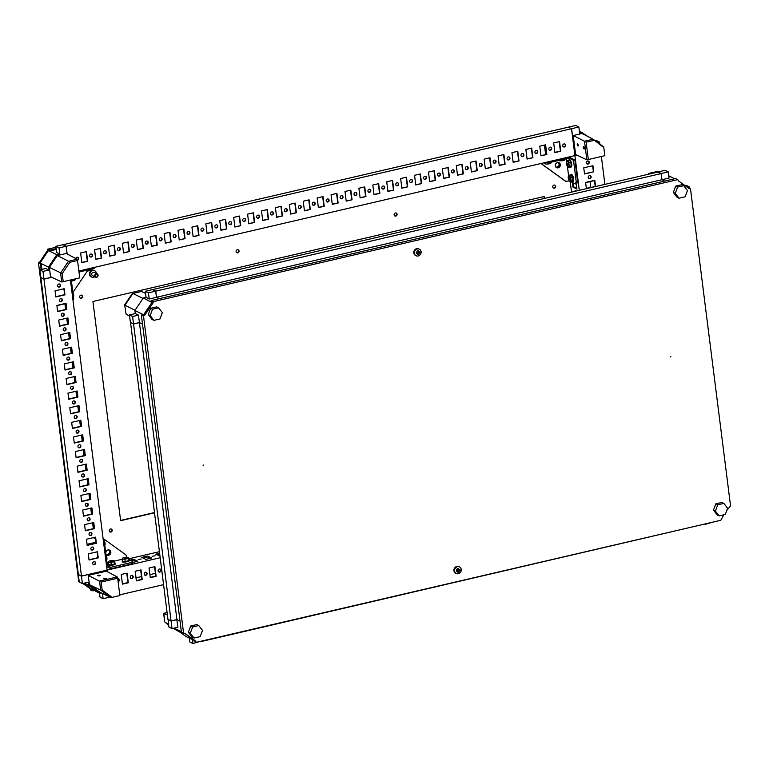 <?xml version="1.0" encoding="UTF-8"?>
<svg xmlns="http://www.w3.org/2000/svg" width="769" height="769" viewBox="0 0 769 769"><rect width="100%" height="100%" fill="white"/><g stroke="black" fill="none" stroke-linecap="round" stroke-linejoin="round"><path stroke-width="1.15" d="M131.528 575.491A1.586 1.423 116.6 0 0 131.009 578.432A1.586 1.423 116.6 0 0 133.152 577.173A1.586 1.423 116.6 0 0 131.528 575.491M130.836 578.326A1.586 1.423 116.6 0 0 132.249 575.52M145.447 572.251A1.586 1.423 116.6 0 0 144.928 575.193A1.586 1.423 116.6 0 0 147.071 573.934A1.586 1.423 116.6 0 0 145.447 572.251M144.755 575.087A1.586 1.423 116.6 0 0 146.158 572.28M159.356 569.022A1.586 1.423 116.6 0 0 158.837 571.953A1.586 1.423 116.6 0 0 160.981 570.694A1.586 1.423 116.6 0 0 159.356 569.022M158.664 571.857A1.586 1.423 116.6 0 0 160.077 569.041M141.208 558.996L138.189 559.534L141.208 558.996M155.117 555.766L152.099 556.295L155.117 555.766M145.774 559.39L141.813 557.4L147.658 556.045L151.618 558.025L145.774 559.39M160.173 557.756L107.074 570.108L107.266 571.665M159.404 551.681L128.683 558.832M159.962 556.093L155.732 554.17L159.606 553.267M132.777 562.418L137.709 561.264L133.748 559.284L130.182 560.111M159.712 554.141L156.963 554.785M150.503 558.294L147.773 556.919L143.044 558.015M136.584 561.524L133.854 560.159L131.412 560.726M136.363 580.893L135.152 571.252L140.987 569.887L142.207 579.538L136.363 580.893M150.282 577.663L149.061 568.012L154.905 566.657L156.126 576.298L150.282 577.663M122.454 584.132L121.233 574.491L127.077 573.126L128.298 582.777L122.454 584.132M118.118 581.739A1.586 1.423 116.6 0 0 117.734 578.701M163.566 584.642L119.772 594.831M136.036 577.836L141.496 576.567M149.897 574.616L155.415 573.338M140.66 569.964L141.852 579.355L136.334 580.643M154.579 566.734L155.761 576.116L150.243 577.404M126.75 573.203L127.933 582.594L122.415 583.873M118.08 581.412A1.586 1.423 116.6 0 0 118.33 578.749M147.773 556.919L147.658 556.045M133.854 560.159L133.748 559.284M588.218 177.476A1.586 1.423 116.6 0 0 590.486 178.35A1.586 1.423 116.6 0 0 590.371 175.726A1.586 1.423 116.6 0 0 588.218 177.476M588.775 178.456A1.586 1.423 116.6 0 0 590.188 175.649M586.372 162.865A1.586 1.423 116.6 0 0 588.641 163.739A1.586 1.423 116.6 0 0 588.525 161.106A1.586 1.423 116.6 0 0 586.372 162.865M586.93 163.845A1.586 1.423 116.6 0 0 588.343 161.038M575.654 191.173A1.586 0.558 -103.1 0 0 575.308 190.789A1.586 0.558 -103.1 0 0 575.135 190.76A1.586 0.558 -103.1 0 0 574.856 191.356M78.861 271.005L574.914 155.607L579.297 190.328M570.252 181.965L571.54 192.125M576.269 183.753L576.942 189.068L572.982 187.078L572.396 182.474M573.318 182.926L573.818 186.886L572.982 187.078M576.865 188.415L573.818 186.886M595.562 186.454L586.382 188.588L585.603 182.445L594.793 180.311L595.562 186.454L586.353 188.328M593.716 171.833L584.536 173.977L583.758 167.834L592.947 165.7L593.716 171.833L584.507 173.717M601.377 156.492L604.895 184.368M67.134 253.972L66.163 246.272L571.511 128.711L574.914 155.607L576.913 155.136M590.746 187.309L590.025 181.638M594.466 180.388L595.206 186.271M592.62 165.777L593.36 171.66M62.385 299.804A1.586 1.423 116.6 0 0 59.492 300.477A1.586 1.423 116.6 0 0 61.76 301.352A1.586 1.423 116.6 0 0 62.385 299.804M60.049 301.458A1.586 1.423 116.6 0 0 61.462 298.651M64.231 314.415A1.586 1.423 116.6 0 0 61.337 315.088A1.586 1.423 116.6 0 0 63.606 315.963A1.586 1.423 116.6 0 0 64.231 314.415M61.905 316.069A1.586 1.423 116.6 0 0 63.308 313.262M66.076 329.036A1.586 1.423 116.6 0 0 63.808 328.161A1.586 1.423 116.6 0 0 63.923 330.785A1.586 1.423 116.6 0 0 66.076 329.036M63.75 330.689A1.586 1.423 116.6 0 0 65.154 327.873M67.922 343.647A1.586 1.423 116.6 0 0 65.653 342.772A1.586 1.423 116.6 0 0 65.769 345.406A1.586 1.423 116.6 0 0 67.922 343.647M65.596 345.3A1.586 1.423 116.6 0 0 66.999 342.484M69.768 358.258A1.586 1.423 116.6 0 0 67.499 357.393A1.586 1.423 116.6 0 0 67.614 360.017A1.586 1.423 116.6 0 0 69.768 358.258M67.441 359.911A1.586 1.423 116.6 0 0 68.845 357.104M71.613 372.869A1.586 1.423 116.6 0 0 69.345 372.004A1.586 1.423 116.6 0 0 69.46 374.628A1.586 1.423 116.6 0 0 71.613 372.869M69.287 374.522A1.586 1.423 116.6 0 0 70.69 371.715M73.459 387.489A1.586 1.423 116.6 0 0 71.19 386.615A1.586 1.423 116.6 0 0 71.306 389.239A1.586 1.423 116.6 0 0 73.459 387.489M71.133 389.143A1.586 1.423 116.6 0 0 72.536 386.326M75.304 402.1A1.586 1.423 116.6 0 0 73.036 401.226A1.586 1.423 116.6 0 0 73.151 403.86A1.586 1.423 116.6 0 0 75.304 402.1M72.978 403.754A1.586 1.423 116.6 0 0 74.382 400.937M77.15 416.711A1.586 1.423 116.6 0 0 74.881 415.846A1.586 1.423 116.6 0 0 74.997 418.471A1.586 1.423 116.6 0 0 77.15 416.711M74.824 418.365A1.586 1.423 116.6 0 0 76.227 415.558M78.996 431.322A1.586 1.423 116.6 0 0 76.102 431.995A1.586 1.423 116.6 0 0 78.371 432.87A1.586 1.423 116.6 0 0 78.996 431.322M76.669 432.976A1.586 1.423 116.6 0 0 78.073 430.169M80.851 445.943A1.586 1.423 116.6 0 0 78.582 445.068A1.586 1.423 116.6 0 0 78.688 447.693A1.586 1.423 116.6 0 0 80.851 445.943M78.515 447.596A1.586 1.423 116.6 0 0 79.918 444.78M82.696 460.554A1.586 1.423 116.6 0 0 80.428 459.679A1.586 1.423 116.6 0 0 80.534 462.313A1.586 1.423 116.6 0 0 82.696 460.554M80.361 462.207A1.586 1.423 116.6 0 0 81.764 459.391M84.542 475.165A1.586 1.423 116.6 0 0 81.649 475.838A1.586 1.423 116.6 0 0 83.908 476.713A1.586 1.423 116.6 0 0 84.542 475.165M82.206 476.818A1.586 1.423 116.6 0 0 83.619 474.012M86.388 489.776A1.586 1.423 116.6 0 0 83.494 490.449A1.586 1.423 116.6 0 0 85.753 491.324A1.586 1.423 116.6 0 0 86.388 489.776M84.052 491.429A1.586 1.423 116.6 0 0 85.465 488.623M88.233 504.397A1.586 1.423 116.6 0 0 85.965 503.522A1.586 1.423 116.6 0 0 86.07 506.146A1.586 1.423 116.6 0 0 88.233 504.397M85.897 506.05A1.586 1.423 116.6 0 0 87.31 503.234M90.079 519.008A1.586 1.423 116.6 0 0 87.81 518.133A1.586 1.423 116.6 0 0 87.916 520.767A1.586 1.423 116.6 0 0 90.079 519.008M87.743 520.661A1.586 1.423 116.6 0 0 89.156 517.845M91.924 533.619A1.586 1.423 116.6 0 0 89.031 534.292A1.586 1.423 116.6 0 0 91.3 535.166A1.586 1.423 116.6 0 0 91.924 533.619M89.589 535.272A1.586 1.423 116.6 0 0 91.002 532.465M93.77 548.23A1.586 1.423 116.6 0 0 90.877 548.903A1.586 1.423 116.6 0 0 93.145 549.777A1.586 1.423 116.6 0 0 93.77 548.23M91.434 549.883A1.586 1.423 116.6 0 0 92.847 547.076M95.616 562.85A1.586 1.423 116.6 0 0 93.347 561.976A1.586 1.423 116.6 0 0 93.453 564.6A1.586 1.423 116.6 0 0 95.616 562.85M93.28 564.504A1.586 1.423 116.6 0 0 94.693 561.687M60.54 285.193A1.586 1.423 116.6 0 0 58.271 284.319A1.586 1.423 116.6 0 0 58.377 286.952A1.586 1.423 116.6 0 0 60.54 285.193M58.204 286.847A1.586 1.423 116.6 0 0 59.617 284.03M51.802 277.292L43.958 279.118L81.476 576.068L107.074 570.108L70.431 280.012M64.923 303.793L65.634 309.465M66.74 318.203L67.48 324.076M68.585 332.814L69.325 338.696M70.431 347.425L71.171 353.307M72.276 362.036L73.017 367.918M74.122 376.656L74.862 382.529M75.968 391.267L76.717 397.15M77.813 405.878L78.563 411.761M79.659 420.489L80.409 426.372M81.504 435.11L82.254 440.983M83.35 449.721L84.1 455.604M85.205 464.332L85.945 470.215M87.051 478.943L87.791 484.826M88.896 493.563L89.637 499.437M90.742 508.174L91.482 514.057M92.588 522.785L93.328 528.668M56.877 305.447L66.067 303.313L66.836 309.446L57.656 311.589L56.877 305.447M58.732 320.058L67.912 317.924L68.691 324.066L59.501 326.2L58.732 320.058M60.578 334.678L69.758 332.535L70.537 338.677L61.347 340.811L60.578 334.678M62.424 349.289L71.604 347.155L72.382 353.288L63.193 355.422L62.424 349.289M64.269 363.9L73.449 361.766L74.228 367.899L65.038 370.043L64.269 363.9M66.115 378.511L75.295 376.377L76.073 382.52L66.884 384.654L66.115 378.511M67.96 393.132L77.14 390.988L77.919 397.131L68.729 399.265L67.96 393.132M69.806 407.743L78.986 405.609L79.765 411.742L70.585 413.876L69.806 407.743M71.652 422.354L80.832 420.22L81.61 426.353L72.43 428.496L71.652 422.354M73.497 436.965L82.677 434.831L83.456 440.973L74.276 443.107L73.497 436.965M75.343 451.586L84.523 449.442L85.301 455.584L76.121 457.718L75.343 451.586M77.188 466.197L86.368 464.063L87.147 470.195L77.967 472.329L77.188 466.197M79.034 480.808L88.214 478.674L88.993 484.806L79.813 486.95L79.034 480.808M80.88 495.419L90.06 493.285L90.838 499.427L81.658 501.561L80.88 495.419M82.725 510.039L91.915 507.896L92.684 514.038L83.504 516.172L82.725 510.039M84.571 524.65L93.76 522.516L94.529 528.649L85.349 530.783L84.571 524.65M86.416 539.261L95.606 537.127L96.375 543.26L87.195 545.404L86.416 539.261M88.262 553.872L97.452 551.738L98.221 557.881L89.041 560.015L88.262 553.872M55.032 290.836L64.221 288.702L64.99 294.835L55.81 296.969L55.032 290.836M43.958 279.118L40.949 277.532M81.476 576.068L78.351 574.501L40.834 277.561M57.627 311.33L66.48 309.273L65.74 303.39M59.473 325.941L68.326 323.884L67.585 318.001M61.318 340.561L70.171 338.495L69.431 332.612M63.164 355.172L72.017 353.106L71.277 347.232M65.009 369.783L73.862 367.726L73.122 361.843M66.855 384.394L75.708 382.337L74.968 376.454M68.701 399.015L77.554 396.948L76.813 391.065M70.546 413.626L79.399 411.559L78.659 405.686M72.392 428.237L81.245 426.18L80.505 420.297M74.237 442.848L83.09 440.791L82.35 434.908M76.083 457.468L84.946 455.402L84.196 449.519M77.929 472.079L86.791 470.013L86.041 464.14M79.774 486.69L88.637 484.633L87.887 478.751M81.62 501.301L90.482 499.244L89.733 493.362M83.465 515.912L92.328 513.855L91.578 507.973M85.321 530.533L94.174 528.466L93.424 522.593M87.166 545.144L96.019 543.087L95.279 537.204M89.012 559.755L97.865 557.698L97.125 551.815M55.781 296.719L64.634 294.652L63.894 288.779M550.46 150.224A1.586 1.423 116.6 0 0 550.979 147.283A1.586 1.423 116.6 0 0 548.826 148.542A1.586 1.423 116.6 0 0 550.46 150.224M549.383 150.013A1.586 1.423 116.6 0 0 550.787 147.206M536.541 153.454A1.586 1.423 116.6 0 0 537.06 150.522A1.586 1.423 116.6 0 0 534.916 151.781A1.586 1.423 116.6 0 0 536.541 153.454M535.464 153.252A1.586 1.423 116.6 0 0 536.877 150.445M522.632 156.693A1.586 1.423 116.6 0 0 523.151 153.752A1.586 1.423 116.6 0 0 520.998 155.021A1.586 1.423 116.6 0 0 522.632 156.693M521.555 156.492A1.586 1.423 116.6 0 0 522.958 153.675M508.713 159.933A1.586 1.423 116.6 0 0 509.232 156.991A1.586 1.423 116.6 0 0 507.088 158.251A1.586 1.423 116.6 0 0 508.713 159.933M507.636 159.731A1.586 1.423 116.6 0 0 509.049 156.914M494.803 163.172A1.586 1.423 116.6 0 0 495.323 160.231A1.586 1.423 116.6 0 0 493.179 161.49A1.586 1.423 116.6 0 0 494.803 163.172M493.727 162.961A1.586 1.423 116.6 0 0 495.13 160.154M480.885 166.402A1.586 1.423 116.6 0 0 481.404 163.47A1.586 1.423 116.6 0 0 479.26 164.729A1.586 1.423 116.6 0 0 480.885 166.402M479.808 166.2A1.586 1.423 116.6 0 0 481.221 163.393M466.975 169.641A1.586 1.423 116.6 0 0 467.494 166.7A1.586 1.423 116.6 0 0 465.351 167.959A1.586 1.423 116.6 0 0 466.975 169.641M465.899 169.44A1.586 1.423 116.6 0 0 467.302 166.623M453.056 172.881A1.586 1.423 116.6 0 0 453.575 169.939A1.586 1.423 116.6 0 0 451.432 171.199A1.586 1.423 116.6 0 0 453.056 172.881M451.98 172.679A1.586 1.423 116.6 0 0 453.393 169.862M439.147 176.12A1.586 1.423 116.6 0 0 439.666 173.179A1.586 1.423 116.6 0 0 437.523 174.438A1.586 1.423 116.6 0 0 439.147 176.12M438.07 175.909A1.586 1.423 116.6 0 0 439.474 173.102M425.228 179.35A1.586 1.423 116.6 0 0 425.747 176.409A1.586 1.423 116.6 0 0 423.604 177.677A1.586 1.423 116.6 0 0 425.228 179.35M424.152 179.148A1.586 1.423 116.6 0 0 425.565 176.341M411.319 182.589A1.586 1.423 116.6 0 0 411.838 179.648A1.586 1.423 116.6 0 0 409.694 180.907A1.586 1.423 116.6 0 0 411.319 182.589M410.242 182.388A1.586 1.423 116.6 0 0 411.646 179.571M397.4 185.829A1.586 1.423 116.6 0 0 397.919 182.887A1.586 1.423 116.6 0 0 395.775 184.147A1.586 1.423 116.6 0 0 397.4 185.829M396.323 185.617A1.586 1.423 116.6 0 0 397.736 182.811M383.491 189.059A1.586 1.423 116.6 0 0 384.01 186.127A1.586 1.423 116.6 0 0 381.866 187.386A1.586 1.423 116.6 0 0 383.491 189.059M382.414 188.857A1.586 1.423 116.6 0 0 383.818 186.05M369.572 192.298A1.586 1.423 116.6 0 0 370.091 189.357A1.586 1.423 116.6 0 0 367.947 190.625A1.586 1.423 116.6 0 0 369.572 192.298M368.495 192.096A1.586 1.423 116.6 0 0 369.908 189.289M355.663 195.537A1.586 1.423 116.6 0 0 356.182 192.596A1.586 1.423 116.6 0 0 354.038 193.855A1.586 1.423 116.6 0 0 355.663 195.537M354.586 195.336A1.586 1.423 116.6 0 0 355.989 192.519M341.744 198.777A1.586 1.423 116.6 0 0 342.263 195.835A1.586 1.423 116.6 0 0 340.119 197.095A1.586 1.423 116.6 0 0 341.744 198.777M340.677 198.565A1.586 1.423 116.6 0 0 342.08 195.759M327.834 202.007A1.586 1.423 116.6 0 0 328.353 199.075A1.586 1.423 116.6 0 0 326.21 200.334A1.586 1.423 116.6 0 0 327.834 202.007M326.758 201.805A1.586 1.423 116.6 0 0 328.161 198.998M313.925 205.246A1.586 1.423 116.6 0 0 314.444 202.305A1.586 1.423 116.6 0 0 312.291 203.574A1.586 1.423 116.6 0 0 313.925 205.246M312.848 205.044A1.586 1.423 116.6 0 0 314.252 202.228M300.006 208.486A1.586 1.423 116.6 0 0 300.525 205.544A1.586 1.423 116.6 0 0 298.382 206.803A1.586 1.423 116.6 0 0 300.006 208.486M298.93 208.284A1.586 1.423 116.6 0 0 300.343 205.467M286.097 211.725A1.586 1.423 116.6 0 0 286.616 208.784A1.586 1.423 116.6 0 0 284.463 210.043A1.586 1.423 116.6 0 0 286.097 211.725M285.02 211.513A1.586 1.423 116.6 0 0 286.424 208.707M272.178 214.955A1.586 1.423 116.6 0 0 272.697 212.023A1.586 1.423 116.6 0 0 270.553 213.282A1.586 1.423 116.6 0 0 272.178 214.955M271.101 214.753A1.586 1.423 116.6 0 0 272.514 211.946M258.269 218.194A1.586 1.423 116.6 0 0 258.788 215.253A1.586 1.423 116.6 0 0 256.635 216.512A1.586 1.423 116.6 0 0 258.269 218.194M257.192 217.992A1.586 1.423 116.6 0 0 258.595 215.176M244.35 221.434A1.586 1.423 116.6 0 0 244.869 218.492A1.586 1.423 116.6 0 0 242.725 219.751A1.586 1.423 116.6 0 0 244.35 221.434M243.273 221.232A1.586 1.423 116.6 0 0 244.686 218.415M230.44 224.673A1.586 1.423 116.6 0 0 230.96 221.732A1.586 1.423 116.6 0 0 228.816 222.991A1.586 1.423 116.6 0 0 230.44 224.673M229.364 224.461A1.586 1.423 116.6 0 0 230.767 221.655M216.522 227.903A1.586 1.423 116.6 0 0 217.041 224.961A1.586 1.423 116.6 0 0 214.897 226.23A1.586 1.423 116.6 0 0 216.522 227.903M215.445 227.701A1.586 1.423 116.6 0 0 216.858 224.894M202.612 231.142A1.586 1.423 116.6 0 0 203.131 228.201A1.586 1.423 116.6 0 0 200.988 229.46A1.586 1.423 116.6 0 0 202.612 231.142M201.536 230.94A1.586 1.423 116.6 0 0 202.939 228.124M188.693 234.382A1.586 1.423 116.6 0 0 189.212 231.44A1.586 1.423 116.6 0 0 187.069 232.699A1.586 1.423 116.6 0 0 188.693 234.382M187.617 234.17A1.586 1.423 116.6 0 0 189.03 231.363M174.784 237.611A1.586 1.423 116.6 0 0 175.303 234.68A1.586 1.423 116.6 0 0 173.16 235.939A1.586 1.423 116.6 0 0 174.784 237.611M173.707 237.41A1.586 1.423 116.6 0 0 175.111 234.603M160.865 240.851A1.586 1.423 116.6 0 0 161.384 237.909A1.586 1.423 116.6 0 0 159.241 239.178A1.586 1.423 116.6 0 0 160.865 240.851M159.789 240.649A1.586 1.423 116.6 0 0 161.202 237.842M146.956 244.09A1.586 1.423 116.6 0 0 147.475 241.149A1.586 1.423 116.6 0 0 145.331 242.408A1.586 1.423 116.6 0 0 146.956 244.09M145.879 243.888A1.586 1.423 116.6 0 0 147.283 241.072M133.037 247.33A1.586 1.423 116.6 0 0 133.556 244.388A1.586 1.423 116.6 0 0 131.412 245.647A1.586 1.423 116.6 0 0 133.037 247.33M131.96 247.118A1.586 1.423 116.6 0 0 133.373 244.311M119.128 250.559A1.586 1.423 116.6 0 0 119.647 247.628A1.586 1.423 116.6 0 0 117.503 248.887A1.586 1.423 116.6 0 0 119.128 250.559M118.051 250.358A1.586 1.423 116.6 0 0 119.455 247.551M105.209 253.799A1.586 1.423 116.6 0 0 105.728 250.857A1.586 1.423 116.6 0 0 103.584 252.126A1.586 1.423 116.6 0 0 105.209 253.799M104.142 253.597A1.586 1.423 116.6 0 0 105.545 250.781M91.3 257.038A1.586 1.423 116.6 0 0 91.819 254.097A1.586 1.423 116.6 0 0 89.675 255.356A1.586 1.423 116.6 0 0 91.3 257.038M90.223 256.836A1.586 1.423 116.6 0 0 91.626 254.02M77.448 260.258A1.586 1.423 116.6 0 0 77.006 257.231A1.586 1.423 116.6 0 0 75.766 258.538M77.352 259.97A1.586 1.423 116.6 0 0 77.717 257.259M564.369 146.985A1.586 1.423 116.6 0 0 564.888 144.043A1.586 1.423 116.6 0 0 562.745 145.303A1.586 1.423 116.6 0 0 564.369 146.985M563.293 146.783A1.586 1.423 116.6 0 0 564.706 143.966M545.615 144.822L546.836 154.463L540.991 155.819L539.78 146.177L545.615 144.822M531.706 148.052L532.927 157.703L527.082 159.058L525.861 149.417L531.706 148.052M517.797 151.291L519.008 160.932L513.163 162.297L511.952 152.647L517.797 151.291M503.878 154.531L505.098 164.172L499.254 165.537L498.033 155.886L503.878 154.531M489.968 157.76L491.18 167.411L485.335 168.767L484.124 159.125L489.968 157.76M476.049 161L477.27 170.651L471.426 172.006L470.205 162.365L476.049 161M462.14 164.239L463.351 173.881L457.507 175.245L456.296 165.595L462.14 164.239M448.221 167.479L449.442 177.12L443.598 178.475L442.377 168.834L448.221 167.479M434.312 170.708L435.523 180.359L429.679 181.715L428.468 172.073L434.312 170.708M420.393 173.948L421.614 183.599L415.769 184.954L414.549 175.313L420.393 173.948M406.484 177.187L407.695 186.829L401.86 188.194L400.639 178.543L406.484 177.187M392.565 180.427L393.786 190.068L387.941 191.423L386.72 181.782L392.565 180.427M378.656 183.656L379.876 193.307L374.032 194.663L372.811 185.021L378.656 183.656M364.737 186.896L365.957 196.537L360.113 197.902L358.892 188.261L364.737 186.896M350.827 190.135L352.048 199.777L346.204 201.142L344.983 191.491L350.827 190.135M336.909 193.375L338.129 203.016L332.285 204.371L331.064 194.73L336.909 193.375M322.999 196.604L324.22 206.255L318.376 207.611L317.155 197.969L322.999 196.604M309.08 199.844L310.301 209.485L304.457 210.85L303.236 201.199L309.08 199.844M295.171 203.083L296.392 212.725L290.547 214.09L289.327 204.439L295.171 203.083M281.252 206.313L282.473 215.964L276.629 217.319L275.417 207.678L281.252 206.313M267.343 209.553L268.564 219.203L262.719 220.559L261.498 210.917L267.343 209.553M253.434 212.792L254.645 222.433L248.8 223.798L247.589 214.147L253.434 212.792M239.515 216.031L240.735 225.673L234.891 227.028L233.67 217.387L239.515 216.031M225.605 219.261L226.817 228.912L220.972 230.267L219.761 220.626L225.605 219.261M211.686 222.501L212.907 232.151L207.063 233.507L205.842 223.866L211.686 222.501M197.777 225.74L198.988 235.381L193.144 236.746L191.933 227.095L197.777 225.74M183.858 228.979L185.079 238.621L179.235 239.976L178.014 230.335L183.858 228.979M169.949 232.209L171.16 241.86L165.325 243.215L164.105 233.574L169.949 232.209M156.03 235.449L157.251 245.09L151.406 246.455L150.186 236.814L156.03 235.449M142.121 238.688L143.332 248.329L137.497 249.694L136.276 240.043L142.121 238.688M128.202 241.927L129.423 251.569L123.578 252.924L122.358 243.283L128.202 241.927M114.293 245.157L115.513 254.808L109.669 256.164L108.448 246.522L114.293 245.157M100.374 248.397L101.595 258.038L95.75 259.403L94.529 249.752L100.374 248.397M86.464 251.636L87.685 261.277L81.841 262.642L80.62 252.991L86.464 251.636M559.534 141.583L560.755 151.224L554.91 152.589L553.69 142.938L559.534 141.583M571.511 128.711L568.387 127.154L63.039 244.715L66.163 246.272M540.963 155.569L546.836 154.463M545.288 144.889L546.48 154.281M527.044 158.798L532.927 157.703M531.379 148.129L532.561 157.52M513.134 162.038L519.008 160.932M517.46 151.368L518.652 160.759M499.216 165.277L505.098 164.172M503.551 154.607L504.733 163.989M485.306 168.517L491.18 167.411M489.632 157.837L490.824 167.229M471.397 171.747L477.27 170.651M475.723 161.077L476.905 170.468M457.478 174.986L463.351 173.881M461.804 164.316L462.996 173.707M443.569 178.225L449.442 177.12M447.894 167.555L449.077 176.937M429.65 181.465L435.523 180.359M433.985 170.785L435.167 180.177M415.741 184.695L421.614 183.599M420.066 174.025L421.249 183.416M401.822 187.934L407.695 186.829M406.157 177.264L407.339 186.646M387.912 191.173L393.786 190.068M392.238 180.504L393.43 189.885M373.994 194.403L379.876 193.307M378.329 183.733L379.511 193.125M360.084 197.643L365.957 196.537M364.41 186.973L365.602 196.364M346.165 200.882L352.048 199.777M350.501 190.212L351.683 199.594M332.256 204.121L338.129 203.016M336.582 193.442L337.774 202.833M318.337 207.351L324.22 206.255M322.672 196.681L323.855 206.073M304.428 210.591L310.301 209.485M308.754 199.921L309.945 209.312M290.509 213.83L296.392 212.725M294.844 203.16L296.027 212.542M276.6 217.069L282.473 215.964M280.925 206.39L282.117 215.781M262.681 220.299L268.564 219.203M267.016 209.629L268.198 219.021M248.772 223.539L254.645 222.433M253.097 212.869L254.289 222.26M234.853 226.778L240.735 225.673M239.188 216.108L240.37 225.49M220.943 230.008L226.817 228.912M225.269 219.338L226.461 228.729M207.034 233.247L212.907 232.151M211.36 222.577L212.542 231.969M193.115 236.487L198.988 235.381M197.45 225.817L198.633 235.199M179.206 239.726L185.079 238.621M183.531 229.056L184.714 238.438M165.287 242.956L171.16 241.86M169.622 232.286L170.805 241.677M151.378 246.195L157.251 245.09M155.703 235.525L156.886 244.917M137.459 249.435L143.332 248.329M141.794 238.765L142.976 248.147M123.549 252.674L129.423 251.569M127.875 241.995L129.067 251.386M109.631 255.904L115.513 254.808M113.966 245.234L115.148 254.626M95.721 259.143L101.595 258.038M100.047 248.474L101.239 257.865M81.802 262.383L87.685 261.277M86.138 251.713L87.32 261.095M554.872 152.329L560.755 151.224M559.207 141.659L560.39 151.041M107.987 549.941A2.749 2.47 116.6 0 0 107.083 555.035A2.749 2.47 116.6 0 0 110.803 552.853A2.749 2.47 116.6 0 0 107.987 549.941M106.795 554.862A2.749 2.47 116.6 0 0 109.236 549.989M126.385 557.304L126.106 555.055L103.075 538.425M107.016 562.802L108.208 562.524M114.639 561.034L122.127 559.294M128.75 559.39L132.633 561.341L132.826 562.802L131.239 564.052L110.928 568.772L106.631 566.628M110.928 568.772L110.746 567.311L106.449 565.167M131.239 564.052L131.057 562.591L110.746 567.311M131.057 562.591L132.633 561.341M106.43 565.004L107.275 564.811L104.574 543.472L103.738 543.673M103.363 540.751L104.574 543.472M126.097 558.14L124.482 558.083L124.953 558.467M125.184 561.505L124.924 559.428L123.482 559.053A3.057 0.807 172.8 0 1 122.281 558.448A3.057 0.807 172.8 0 1 122.579 558.15A3.057 0.807 172.8 0 1 124.088 557.583A3.057 0.807 172.8 0 1 127.106 557.323A3.057 0.807 172.8 0 1 127.914 557.477L128.538 557.698L128.394 560.755L125.184 561.505L122.377 561.274L122.521 558.217M128.538 557.698L128.394 560.755M128.135 558.679L126.491 558.784A3.057 0.807 172.8 0 1 123.482 559.053L122.117 559.198M127.914 557.477A3.057 0.807 172.8 0 1 128.308 557.929A3.057 0.807 172.8 0 1 126.491 558.784L124.924 559.428M125.039 558.006L125.77 558.323M111.188 561.755L111.64 561.101L111.322 561.745L110.4 561.38L111.044 561.706M111.697 561.581L112.351 561.255M111.265 564.734L111.005 562.658L109.573 562.283A3.057 0.807 172.8 0 1 108.371 561.687A3.057 0.807 172.8 0 1 108.66 561.389A3.057 0.807 172.8 0 1 110.178 560.822A3.057 0.807 172.8 0 1 113.187 560.563A3.057 0.807 172.8 0 1 114.004 560.707L114.629 560.937L114.485 563.994L111.265 564.734L108.458 564.513L108.602 561.457M114.629 560.937L114.485 563.994M114.216 561.908L112.582 562.024A3.057 0.807 172.8 0 1 109.573 562.283L108.198 562.437M114.004 560.707A3.057 0.807 172.8 0 1 114.389 561.168A3.057 0.807 172.8 0 1 112.582 562.024L111.005 562.658M106.209 556.352L105.987 555.103M106.631 559.726L106.449 556.304M106.622 560.159L106.872 559.678L106.622 560.159M106.881 559.582A3.057 1.077 -103.1 0 0 106.91 559.419A3.057 1.077 -103.1 0 0 106.91 557.929A3.057 1.077 -103.1 0 0 106.064 555.228M103.863 541.857L104.603 541.684L104.017 540.29A3.057 1.077 -103.1 0 1 104.017 540.299L104.017 540.29M104.786 545.115L105.065 543.318A3.057 1.077 -103.1 0 0 104.142 540.482L103.181 539.396M105.036 544.971A3.057 1.077 -103.1 0 0 105.065 544.808A3.057 1.077 -103.1 0 0 105.065 543.318L104.603 541.684M104.776 545.548L105.026 545.058L104.776 545.548M71.555 282.079L71.728 279.714M71.546 282.502L71.796 282.021L71.546 282.502M71.805 281.925A3.057 1.077 -103.1 0 0 71.834 281.771A3.057 1.077 -103.1 0 0 71.834 280.272A3.057 1.077 -103.1 0 0 71.738 279.705M72.978 293.316L72.757 292.057M73.401 296.69L73.218 293.258M73.391 297.122L73.641 296.632L73.391 297.122M73.651 296.546A3.057 1.077 -103.1 0 0 73.68 296.382A3.057 1.077 -103.1 0 0 73.68 294.892A3.057 1.077 -103.1 0 0 72.834 292.191M92.069 268.996L91.895 269.756M91.549 269.112L91.665 269.977L90.088 270.611A3.057 0.807 -7.2 0 0 91.607 270.054A3.057 0.807 -7.2 0 0 91.713 269.967M88.339 269.861L88.445 270.726L90.088 270.611A3.057 0.807 -7.2 0 1 87.08 270.871L88.445 270.726M85.638 270.486L86.263 270.726A3.057 0.807 -7.2 0 0 87.08 270.871L85.638 270.496M559.246 160.634A3.057 0.807 -7.2 0 0 559.332 160.673L561.524 160.673L561.408 159.808M565.138 158.943L564.965 159.702M564.619 159.058L564.734 159.923L563.158 160.558A3.057 0.807 -7.2 0 0 564.677 160A3.057 0.807 -7.2 0 0 564.782 159.914M561.524 160.673L563.158 160.558A3.057 0.807 -7.2 0 1 560.149 160.817A3.057 0.807 -7.2 0 1 559.332 160.673M544.663 162.643L544.798 163.682L546.23 164.057L547.605 163.912L547.432 162.547M544.798 163.682L545.423 163.912A3.057 0.807 -7.2 0 0 546.23 164.057A3.057 0.807 -7.2 0 0 549.249 163.797L550.815 163.163L551.219 162.182M550.71 162.297L551.056 162.932M547.605 163.912L549.249 163.797A3.057 0.807 -7.2 0 0 550.758 163.23A3.057 0.807 -7.2 0 0 550.873 163.153M567.618 163.22L567.714 165.095L568.06 164.595M569.435 160.163L570.848 162.451L571.271 165.825L570.281 166.911L568.31 167.373L567.349 166.287A3.057 1.077 76.9 0 1 566.426 163.451A3.057 1.077 76.9 0 1 566.426 161.961A3.057 1.077 76.9 0 1 566.715 161.221L569.435 160.163M566.715 161.221L566.465 161.711L566.715 161.221A3.057 1.077 76.9 0 1 567.916 161.826L568.868 162.913L569.291 166.287L568.31 167.373M568.435 161.221C568.329 157.357 572.165 163.586 571.28 165.835L569.291 166.287M570.848 162.451L568.868 162.913M567.455 160.625L567.916 161.826A3.057 1.077 76.9 0 1 568.829 164.653A3.057 1.077 76.9 0 1 568.551 166.883A3.057 1.077 76.9 0 1 567.474 166.469A3.057 1.077 76.9 0 1 567.349 166.287M567.522 164.604L567.32 163.97L567.983 163.807M567.955 163.662L567.32 163.97M567.301 163.816L567.407 163.268M569.464 177.831L569.56 179.706L569.906 179.206M569.252 177.879L569.166 178.581L569.829 178.427M569.3 175.236L571.28 174.774L572.694 177.062L573.116 180.436L572.126 181.522L570.156 181.984L569.195 180.898A3.057 1.077 76.9 0 1 568.272 178.062A3.057 1.077 76.9 0 1 568.272 176.572A3.057 1.077 76.9 0 1 568.56 175.832L569.3 175.236L570.713 177.524L571.136 180.898L570.156 181.984M573.116 180.436L571.136 180.898M570.579 174.938L572.694 177.062L570.713 177.524M568.56 175.832L568.31 176.322L568.56 175.832A3.057 1.077 76.9 0 1 569.762 176.437A3.057 1.077 76.9 0 1 570.675 179.273A3.057 1.077 76.9 0 1 570.396 181.503A3.057 1.077 76.9 0 1 569.32 181.08A3.057 1.077 76.9 0 1 569.195 180.898L565.59 181.301L540.934 163.509M569.368 179.215L569.166 178.581M72.93 292.374L87.455 270.89M72.094 280.127A2.749 2.47 116.6 0 0 75.054 278.936M71.767 279.839A2.749 2.47 116.6 0 0 75.91 278.734M72.795 298.747L73.641 298.555L71.267 279.82M73.641 298.555L72.997 300.343M95.471 267.141L93.914 268.564L93.78 267.535M78.996 272.034L93.914 268.564M558.14 167.834A2.749 2.47 116.6 0 0 559.044 162.74A2.749 2.47 116.6 0 0 555.333 164.922A2.749 2.47 116.6 0 0 558.14 167.834M556.295 167.488A2.749 2.47 116.6 0 0 558.727 162.615M541.068 163.48L566.186 181.609M568.599 175.784L567.416 166.383M566.753 161.173L566.436 158.635M569.916 156.77L570.04 157.799L549.729 162.528L545.74 162.576M549.595 161.49L549.729 162.528M570.012 157.53L574.904 159.981L577.596 181.311L576.769 183.637L575.375 183.964L571.021 181.782M568.993 158.039L573.511 160.298L576.202 181.638L577.596 181.311M574.904 159.981L573.511 160.298M575.375 183.964L576.202 181.638M56.839 254.712L48.409 267.17L40.065 262.94L48.399 250.598L56.839 254.712L59.78 254.02L56.666 252.52L55.887 246.34L62.952 244.696L66.076 246.263L67.038 253.924M66.076 246.263L59.011 247.906L59.78 254.02M51.677 277.234L43.948 279.032L42.987 271.409L48.774 270.063L48.409 267.17M49.351 267.401L50.523 276.686L61.731 281.992L60.588 272.966L68.518 261.249L57.367 255.548L49.351 267.401L62.202 273.572L63.221 281.685L79.726 277.849L77.544 260.518L69.806 262.316L68.518 261.249L77.111 259.249L66.211 253.482L57.367 255.548M69.806 262.316L62.202 273.572M77.111 259.249L77.544 260.518M61.731 281.992L63.221 281.685M48.774 270.063L45.717 268.487L39.863 269.852L40.824 277.465L43.948 279.032M49.024 250.463L48.399 250.598M65.759 303.601L56.906 305.658M94.587 249.742L95.779 259.134M55.887 246.34L59.011 247.906M42.987 271.409L39.863 269.852M576.779 155.078L574.895 155.444M599.839 144.091L599.599 142.13L597.734 142.563M588.275 136.709L579.365 131.018M574.991 155.492L571.598 128.692L578.855 127L579.624 133.085L582.383 132.451M573.232 135.536L575.635 154.531L586.843 159.837L584.488 141.217L573.232 135.536L582.085 133.479L593.082 139.218L603.434 146.687L603.809 147.571L593.082 139.218L584.488 141.217L586.141 142.198L588.333 159.529L604.838 155.694L603.809 147.571M593.87 140.4L586.141 142.198M578.25 145.12C577.721 143.495 577.384 143.322 577.221 144.61C577.75 146.235 578.086 146.408 578.25 145.12L578.028 146.11M577.442 143.62L577.221 144.61M584.353 148.1C583.825 146.475 583.479 146.312 583.325 147.6C583.854 149.224 584.19 149.388 584.353 148.1L584.132 149.099M583.546 146.6L583.325 147.6M578.269 145.485L577.942 144.082M584.363 148.648L583.959 146.908M586.843 159.837L588.333 159.529M568.483 127.202L571.598 128.692M578.855 127L575.731 125.443L568.483 127.125M545.625 154.482L544.433 145.091M594.485 180.6L585.632 182.657M595.331 140.833L596.475 140.573L599.599 142.13M78.476 574.568L81.456 576.164L106.872 570.156M81.456 576.164L82.389 583.584L88.214 582.229L88.598 585.324L99.605 593.264L91.127 588.794L83.533 583.315M101.248 592.88L99.605 593.264M110.034 597.1L103.133 598.705L102.469 593.466M106.997 570.223L107.17 571.617M102.2 590.169L112.139 597.34L119.868 595.542L117.676 578.211L101.172 582.046L102.2 590.169L100.652 590.092L99.518 581.066L117.244 576.942L106.353 571.184L88.262 575.385L89.435 584.68L99.903 592.236L111.005 597.561L100.652 590.092L89.435 584.68M112.139 597.34L111.005 597.561M98.48 575.25C97.432 575.741 97.769 575.923 99.489 575.77C100.547 575.27 100.21 575.097 98.48 575.25L97.711 575.664M99.489 575.77L100.258 575.347M104.497 578.355C103.45 578.855 103.786 579.028 105.516 578.874C106.564 578.384 106.228 578.211 104.497 578.355L103.738 578.778M105.516 578.874L106.276 578.461M101.172 582.046L88.262 575.385M117.244 576.942L117.676 578.211M84.388 583.113L88.598 585.324M99.509 593.216L100.008 597.148L103.133 598.705M135.209 571.232L136.392 580.624M95.375 538.012L94.193 537.454M87.06 544.308L95.914 542.251M95.471 538.781L93.318 537.656M78.332 574.597L79.265 582.018L82.389 583.584M199.978 641.817L705.375 523.881M130.519 322.403L167.95 619.362L171.074 620.929L176.918 619.574L139.41 322.624L142.515 324.182M130.442 322.422L133.566 323.989L171.074 620.929M133.566 323.989L139.41 322.624M177.408 619.814L180.033 621.131M152.656 289.644L155.771 291.143L156.54 297.276L661.898 179.715L664.637 181.09M155.771 291.143L661.119 173.583L657.995 172.016L152.647 289.577M661.119 173.583L661.898 179.715L669.04 178.062L668.261 171.881L665.137 170.324L658.081 171.958L661.196 173.525L661.946 179.735M156.54 297.276L159.289 298.651M712.709 522.17L705.509 524.285M189.318 638.097L189.808 642L192.932 643.557L199.94 641.461M184.397 633.223L194.663 640.635L186.088 636.569L175.082 628.619L181.359 631.618M174.996 627.956L175.082 628.619M176.812 619.593L177.908 627.283L172.045 628.638L168.92 627.081L168.084 619.429M168.555 624.159L165.037 622.332L168.651 624.947M173.352 628.34L180.186 632.31M167.094 612.557L163.624 613.326L164.653 621.439L163.893 613.306L167.411 615.046M163.624 613.326L167.084 612.518M176.947 619.66L171.083 621.025L167.959 619.458M172.045 628.638L171.083 621.025M192.433 639.577L192.932 643.557M134.892 310.474L143.322 298.007L151.945 302.448L143.601 314.781L134.892 310.474L135.286 313.569L138.468 315.117L139.41 322.596L142.505 324.085M139.429 322.567L133.518 323.903L130.394 322.346L129.461 314.925L135.286 313.569M146.072 297.372L149.205 298.997L156.453 297.315L155.684 291.163L152.56 289.596L145.303 291.288L146.072 297.372L143.322 298.007M143.024 298.439L132.893 293.479L124.972 305.197L135.017 310.282M126.116 314.233L124.655 304.841L126.116 314.233L129.605 316.078M124.655 304.841L132.268 293.585L141.496 291.48L145.572 293.412M132.268 293.585L141.496 291.48M159.173 298.68L156.453 297.257M152.954 302.207L151.945 302.448M149.205 298.997L148.427 292.845L155.684 291.163M143.716 315.646L143.601 314.781M133.518 323.903L132.585 316.482L129.461 314.925M138.468 315.117L132.585 316.482M145.303 291.288L148.427 292.845M674.596 178.773L668.751 175.774M687.275 187.232L689.149 186.8L686.025 185.242L684.881 185.502M648.69 174.178L648.603 173.467L657.466 171.449L658.389 171.891M657.466 171.449L648.873 173.448L648.949 174.121M648.603 173.467L649.815 173.919M689.149 186.8L689.332 188.29M661.196 173.525L668.261 171.881M146.869 311.407A7.325 6.585 -63.4 0 1 150.003 306.783M719.159 515.903L717.237 514.942L713.478 510.097L715.833 503.83L721.937 502.417L723.86 503.378L727.609 508.222L725.263 514.48L719.159 515.903L715.401 511.058L717.756 504.8L723.86 503.378M713.478 510.097L715.401 511.058M715.833 503.83L717.756 504.8M194.048 638.059L192.125 637.097L188.367 632.253L190.722 625.995L196.826 624.572L198.748 625.533L202.507 630.378L200.151 636.645L194.048 638.059L190.289 633.214L192.644 626.956L198.748 625.533M188.367 632.253L190.289 633.214M190.722 625.995L192.644 626.956M153.915 320.365L151.993 319.404L148.234 314.559L150.589 308.302L156.693 306.879L158.616 307.84L162.365 312.685L160.019 318.943L153.915 320.365L150.157 315.521L152.512 309.263L158.616 307.84M148.234 314.559L150.157 315.521M150.589 308.302L152.512 309.263M679.017 198.21L677.095 197.249L673.346 192.404L675.691 186.136L681.805 184.723L683.718 185.685L687.476 190.52L685.121 196.787L679.017 198.21L675.269 193.365L677.614 187.098L683.718 185.685M673.346 192.404L675.269 193.365M675.691 186.136L677.614 187.098M457.142 571.127A1.163 1.048 116.6 0 0 458.161 570.867L458.189 570.867A1.163 1.048 116.6 0 0 458.189 570.848L457.113 571.117M456.526 569.685L456.661 570.79A1.163 1.048 116.6 0 0 456.69 570.819L457.344 571.261A1.307 1.173 116.6 0 0 457.911 571.665A6.075 2.144 76.9 0 1 457.92 572.376A6.046 3.845 -175 0 0 459.035 572.117A6.075 2.144 -103.1 0 0 459.016 571.405A1.307 1.173 116.6 0 0 459.449 570.771A6.075 1.596 -7.2 0 0 460.083 570.569L458.487 570.396L459.449 570.771M459.535 566.945L458.91 566.628A3.662 3.287 116.6 0 0 453.97 569.541A3.662 3.287 116.6 0 0 455.633 573.184L456.257 573.491A3.662 3.287 116.6 0 0 461.237 569.445A3.662 3.287 116.6 0 0 457.459 566.715A3.662 3.287 116.6 0 0 456.257 573.491M457.344 571.261A6.075 1.596 -7.2 0 1 456.555 571.386A6.046 0.519 -95.9 0 1 456.478 570.809A6.046 0.519 -95.9 0 1 456.402 570.214A6.075 1.596 172.8 0 0 457.199 570.089A1.307 1.173 116.6 0 1 457.622 569.454A6.075 2.144 76.9 0 0 457.449 568.666A6.046 1 -16.7 0 1 458.564 568.406L457.949 568.945A1.163 1.048 116.6 0 0 457.92 568.935L457.911 568.935A1.163 1.048 116.6 0 1 457.92 568.935L456.863 569.185M460.083 570.569A6.046 4.335 66.6 0 0 460.025 569.983A6.046 4.335 66.6 0 0 459.929 569.396A6.075 1.596 172.8 0 1 459.304 569.598A1.307 1.173 116.6 0 0 458.757 569.204A6.075 2.144 -103.1 0 0 458.564 568.406M458.757 569.204A1.307 1.173 116.6 0 0 458.737 569.195L457.949 568.945L458.737 569.195M459.304 569.598L458.343 569.233A1.163 1.048 116.6 0 0 457.949 568.945M456.555 571.386L456.661 570.79M458.507 570.396L458.362 569.243A1.163 1.048 116.6 0 0 458.343 569.233M459.016 571.405L458.189 570.848A1.163 1.048 116.6 0 0 458.362 569.262M459.035 572.117L458.189 570.867M457.074 571.107L457.911 571.665M418.201 251.482A1.163 1.048 116.6 0 0 417.807 251.194L418.596 251.444A6.075 2.144 -103.1 0 0 418.423 250.656L417.807 251.175L418.596 251.444A1.307 1.173 116.6 0 1 419.163 251.848L418.201 251.482A1.163 1.048 116.6 0 1 418.221 251.511L418.221 251.482M418.365 252.645L418.365 252.607A1.163 1.048 116.6 0 0 418.221 251.511L418.365 252.607A1.163 1.048 116.6 0 1 418.346 252.645L419.307 253.02A6.075 1.596 -7.2 0 0 419.941 252.809L418.346 252.645A1.163 1.048 116.6 0 1 418.048 253.088L418.048 253.107A1.163 1.048 116.6 0 1 418.019 253.116L418.894 254.356A6.075 2.144 -103.1 0 0 418.874 253.655A1.307 1.173 116.6 0 0 419.307 253.02M417.509 253.386A1.163 1.048 116.6 0 0 418.019 253.116L416.971 253.366A1.163 1.048 116.6 0 0 417.509 253.386M419.393 249.185L418.769 248.877A3.662 3.287 116.6 0 0 413.828 251.79A3.662 3.287 116.6 0 0 415.491 255.433L416.116 255.741A3.662 3.287 116.6 0 0 421.095 251.684A3.662 3.287 116.6 0 0 417.317 248.954A3.662 3.287 116.6 0 0 416.116 255.741M419.163 251.848A6.075 1.596 172.8 0 0 419.787 251.646A6.046 4.335 66.6 0 1 419.884 252.232A6.046 4.335 66.6 0 1 419.941 252.809M418.894 254.356A6.046 3.845 -175 0 1 417.778 254.616A6.075 2.144 76.9 0 0 417.769 253.914A1.307 1.173 116.6 0 1 417.202 253.51L416.529 253.068A1.163 1.048 116.6 0 0 416.548 253.068M418.423 250.656A6.046 1 -16.7 0 0 417.307 250.915A6.075 2.144 76.9 0 1 417.48 251.703A1.307 1.173 116.6 0 0 417.058 252.338A6.075 1.596 172.8 0 1 416.26 252.463A6.046 0.519 -95.9 0 0 416.337 253.059A6.046 0.519 -95.9 0 0 416.413 253.635A6.075 1.596 -7.2 0 0 417.202 253.51M416.413 253.635L416.385 251.934M416.933 253.347L417.769 253.914M418.874 253.655L418.048 253.088M95.318 276.436A1.528 1.375 116.6 0 0 97.74 274.725A1.528 1.375 116.6 0 0 95.318 276.436M97.865 274.485A1.836 1.644 -63.4 0 1 95.587 277.157A1.836 1.644 -63.4 0 1 95.202 274.379A1.836 1.644 -63.4 0 1 97.865 274.485M95.587 277.157L92.588 275.658A1.836 1.644 -63.4 0 1 92.203 272.87A1.836 1.644 -63.4 0 1 94.222 272.38L97.23 273.879M94.75 276.734A3.509 3.153 -63.4 0 1 90.867 271.697A3.509 3.153 -63.4 0 1 96.394 273.466M91.357 276.907A3.509 3.153 -63.4 0 1 90.386 271.457A3.509 3.153 -63.4 0 1 94.491 270.65M109.227 530.86A1.615 1.451 116.6 0 0 111.534 531.754A1.615 1.451 116.6 0 0 111.418 529.072A1.615 1.451 116.6 0 0 109.227 530.86M111.245 529.005A1.615 1.451 -63.4 0 1 109.813 531.869M552.757 186.992A1.615 1.451 116.6 0 0 555.064 187.886A1.615 1.451 116.6 0 0 554.958 185.204A1.615 1.451 116.6 0 0 552.757 186.992M554.785 185.137A1.615 1.451 -63.4 0 1 553.344 188.001M394.141 214.868A1.615 1.451 116.6 0 0 396.458 215.753A1.615 1.451 116.6 0 0 396.343 213.08A1.615 1.451 116.6 0 0 394.141 214.868M396.17 213.003A1.615 1.451 -63.4 0 1 394.728 215.878M236.083 251.636A1.615 1.451 116.6 0 0 238.39 252.53A1.615 1.451 116.6 0 0 238.284 249.848A1.615 1.451 116.6 0 0 236.083 251.636M238.111 249.781A1.615 1.451 -63.4 0 1 236.669 252.645M79.688 297.045A1.615 1.451 116.6 0 0 81.995 297.939A1.615 1.451 116.6 0 0 81.889 295.258A1.615 1.451 116.6 0 0 79.688 297.045M81.706 295.19A1.615 1.451 -63.4 0 1 80.274 298.055M555.612 166.719A2.442 2.192 116.6 0 0 559.438 164.383A2.442 2.192 116.6 0 0 557.708 162.528M555.958 166.988A2.442 2.192 116.6 0 0 558.131 162.643M73.997 279.185A2.442 2.192 116.6 0 1 71.873 279.676A2.442 2.192 116.6 0 0 74.641 279.032M106.112 554.093A2.442 2.192 116.6 0 0 109.948 551.758A2.442 2.192 116.6 0 0 108.218 549.902M106.458 554.362A2.442 2.192 116.6 0 0 108.64 550.018M154.492 512.808L120.627 520.69L92.934 301.486L544.298 196.489L544.548 198.412M41.122 269.554L40.421 264.027L39.075 263.354L39.853 263.171L39.565 262.681L47.995 250.204L48.591 250.242L48.485 249.425L47.553 249.223L47.38 250.704L39.738 262.008L38.45 262.69L78.717 581.422L79.245 581.335L78.717 581.422M94.414 590.525L92.886 590.88L91.54 590.207L91.434 589.39L82.937 583.45M90.838 589.352L91.771 589.141M90.415 588.852L82.86 583.469M56.002 247.253L47.553 249.223M90.079 588.679L90.607 590.006L91.54 590.207M154.463 512.567L120.598 520.45M543.991 196.556L544.241 198.479M48.591 250.242L49.937 250.915L56.281 249.444M48.485 249.425L49.831 250.098L49.937 250.915M49.831 250.098L56.175 248.627M39.075 263.354L38.45 262.69M41.901 269.371L41.199 263.844L39.853 263.171M40.421 264.027L41.199 263.844M93.309 589.948L91.434 589.39M92.886 590.88L92.78 590.063M203.151 465.572L203.42 465.043M203.304 465.043L203.372 465.62L203.304 465.043M670.549 356.845L670.818 356.307M670.693 356.307L670.77 356.893L670.693 356.307M152.887 303.169L144.774 315.165L152.887 303.169L153.271 301.64L677.768 179.619L678.498 180.898L689.091 188.54L690.495 188.818L730.55 505.867L726.743 510.52M723.85 514.807L720.803 520.286L196.306 642.307L195.566 641.029L184.983 633.387L183.57 633.118L143.515 316.059L144.774 315.165M195.566 641.029L184.8 633.339M195.23 640.865L196.258 642.211M144.437 315.002L143.957 315.713L144.437 315.002M152.55 303.005L153.031 302.294L152.55 303.005M153.242 301.583L151.157 300.544L151.262 301.361L153.05 302.255L153.271 301.64M151.157 300.544L675.547 178.552L677.768 179.619M194.134 640.385L194.201 641.211L196.306 642.307M194.096 640.394L195.595 641.144M143.918 315.742L141.361 315.04L181.397 631.974L183.57 633.118M141.361 315.04L143.438 316.078M688.12 187.847L690.37 188.809M128.827 559.774C131.595 560.341 122.867 562.37 122.358 561.274L122.29 560.591M122.425 561.86L122.434 561.86C122.944 562.956 131.672 560.928 128.894 560.361M125.289 557.89L125.366 558.457M114.889 563.004L114.908 563.014C117.686 563.581 108.948 565.609 108.448 564.513L108.371 563.831M108.516 565.09L108.516 565.1C109.025 566.186 117.753 564.167 114.985 563.6M111.38 561.13L111.447 561.687M571.521 166.642L571.828 165.72L569.983 160.019M571.28 165.835L570.262 166.911M567.359 164.518L567.993 164.374M567.282 164.278L567.945 164.124M573.366 181.253L573.261 176.947M572.694 177.062L572.107 181.532M573.241 176.899L571.828 174.63M569.204 179.129L569.839 178.985M569.127 178.889L569.791 178.735M569.8 178.283L569.147 178.437M122.281 560.534L122.252 561.841C126.962 562.12 129.365 561.62 129.442 560.332L128.788 559.707M108.371 563.773L108.333 565.071C113.053 565.35 115.446 564.85 115.533 563.571L114.879 562.946M570.146 166.94L571.011 167.219L571.857 165.825C571.473 161.759 570.608 159.731 569.262 159.721L568.416 161.115M571.992 181.561L572.857 181.83C573.741 181.792 573.876 180.148 573.27 176.918C572.299 174.823 571.578 173.957 571.107 174.342L570.454 174.967M91.588 277.032L91.107 276.792M94.741 270.755L94.26 270.515"/></g></svg>
